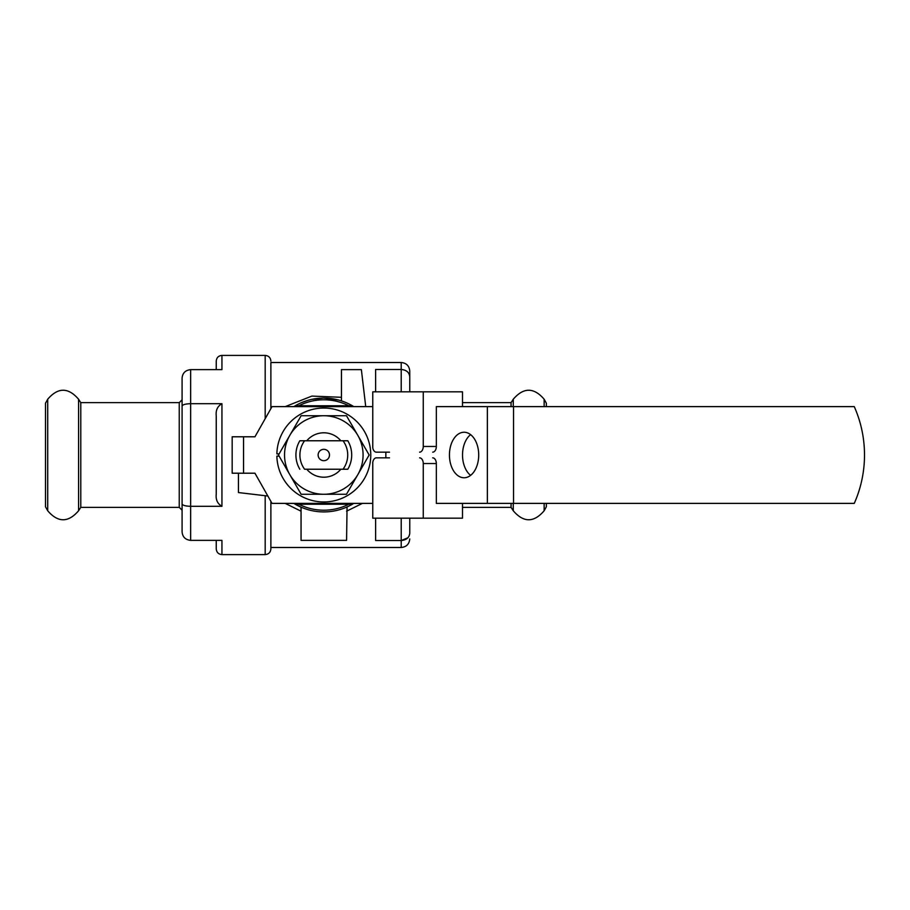 <?xml version="1.0" encoding="UTF-8"?>
<svg xmlns="http://www.w3.org/2000/svg" width="910" height="910" viewBox="0 0 910 910"><rect width="100%" height="100%" fill="white"/><g stroke="black" fill="none" stroke-linecap="round" stroke-linejoin="round"><path stroke-width="1.36" d="M341 400.741L338.907 400.127M338.588 400.036L323.812 398.091M317.374 398.455L314.121 398.921M310.845 399.581L307.819 400.377M304.748 401.378L301.949 402.447M299.037 403.756L296.433 405.098M296.068 405.303L295.079 405.871M285.194 406.622L311.868 396.089L341.455 397.295M409.762 518.177L409.762 533.249C409.284 537.639 406.44 540.062 401.219 540.517L407.873 537.81M409.762 391.823L409.762 376.751L409.762 391.823M375.614 391.823L375.614 369.483L401.219 369.483C406.44 369.938 409.284 372.361 409.762 376.751L409.762 371.052C409.25 365.865 406.406 363.022 401.219 362.51L270.884 362.51L270.884 408.635L270.884 362.51M375.614 518.177L375.614 540.517L401.219 540.517L401.219 518.177M365.729 406.622L361.372 369.631L341.455 369.631L341.455 400.889A56.909 56.909 0 0 1 353.797 406.622A56.909 56.909 0 0 0 293.828 406.622A56.909 56.909 0 0 1 353.797 406.622M238.443 473.211L238.443 492.56L267.858 496.03M293.828 503.378A56.909 56.909 0 0 0 353.797 503.378A56.909 56.909 0 0 1 293.828 503.378L301.051 507.166L301.051 540.369L346.573 540.369L347.063 506.95M462.496 507.359L511.067 507.359L513.263 510.772C523.557 522.75 533.851 522.75 544.146 510.772L546.353 506.79L546.353 503.378M546.353 406.622L546.353 403.21L544.146 399.228L544.146 406.622M401.219 540.517L401.219 547.49L270.884 547.49L270.884 501.364L270.884 548.912C270.543 552.37 268.643 554.258 265.185 554.6L221.938 554.6C218.48 554.258 216.58 552.37 216.239 548.912L216.239 540.369L216.239 548.912M270.884 547.49L270.884 548.912M362.43 503.378L346.573 511.181M301.051 511.181L285.194 503.378M348.598 506.233L349.884 505.596M351.214 504.879L352.579 504.106M294.635 503.867L295.488 504.367M296.626 505.004L297.752 505.596M299.367 506.392L299.97 506.677M265.185 418.691L265.185 355.4L221.938 355.4L221.938 369.631L190.634 369.631C185.378 370.211 182.535 373.054 182.091 378.162C182.535 373.054 185.378 370.211 190.634 369.631L190.634 506.301C185.378 506.153 182.535 505.346 182.091 503.878L182.091 406.122C182.535 404.654 185.378 403.847 190.634 403.699L221.938 403.699L221.938 506.301L190.634 506.301L190.634 540.369L221.938 540.369L221.938 554.6M511.067 507.359L511.067 503.378M511.067 406.622L511.067 402.641L462.496 402.641M513.263 510.772L513.263 503.378M513.263 406.622L513.263 399.228C523.557 387.25 533.851 387.25 544.146 399.228M299.822 469.23A27.891 27.891 0 0 1 299.822 440.77L347.802 440.77A27.891 27.891 0 0 1 347.802 469.23L304.6 469.23A23.899 23.899 0 0 1 304.6 440.77L299.822 440.77M347.802 469.23L343.024 469.23A23.899 23.899 0 0 0 343.024 440.77L347.802 440.77M323.812 460.688A5.688 5.688 0 0 0 328.738 452.156A5.688 5.688 0 0 0 318.887 452.156A5.688 5.688 0 0 0 323.812 460.688M340.852 469.23A22.193 22.193 0 0 1 306.772 469.23M306.772 440.77A22.193 22.193 0 0 1 340.852 440.77M357.823 474.633A39.267 39.267 0 0 1 323.812 494.266L346.483 494.266L357.823 474.633A39.267 39.267 0 0 0 323.812 415.733A39.267 39.267 0 0 0 289.801 474.633A39.267 39.267 0 0 0 323.812 494.266L301.142 494.266L278.471 455L301.142 415.733L346.483 415.733L369.153 455L357.823 474.633M389.332 452.156A5.688 3.663 90 0 0 389.423 452.156A5.688 3.663 90 0 0 389.514 452.156L376.433 452.156A5.688 3.663 -90 0 1 376.342 452.156A5.688 3.663 -90 0 1 372.77 447.663L372.77 391.823L423.252 391.823L423.252 446.457A5.688 3.663 -90 0 1 419.601 452.156M389.4 457.844A5.744 3.686 90 0 1 389.457 457.844A5.744 3.686 90 0 1 389.514 457.844L376.433 457.844A5.744 3.686 -90 0 0 376.376 457.844A5.744 3.686 -90 0 0 372.77 462.382L372.77 518.177L462.496 518.177L462.496 503.378M432.682 457.844A5.688 3.663 90 0 1 436.334 463.543L423.252 463.543A5.688 3.663 -90 0 0 419.601 457.844M513.524 406.622L513.524 503.378L854.274 503.378A119.517 119.517 0 0 0 854.274 406.622L436.334 406.622L436.334 446.457A5.688 3.663 90 0 1 432.682 452.156M462.496 406.622L462.496 391.823L423.252 391.823M372.77 406.622L272.022 406.622L254.948 436.789L232.175 436.789L232.175 473.211L254.948 473.211L272.022 503.378L372.77 503.378M436.334 463.543L436.334 503.378L513.524 503.378M423.252 463.543L423.252 518.177M470.618 475.361A22.761 14.628 90 0 1 462.519 455A22.761 14.628 90 0 1 470.618 434.639M385.851 457.844L385.851 452.156M449.438 455A22.761 14.628 -90 0 0 464.077 477.761A22.761 14.628 -90 0 0 478.705 455A22.761 14.628 -90 0 0 464.077 432.239A22.761 14.628 -90 0 0 449.438 455M279.12 453.862L276.868 453.862A46.956 46.956 0 0 1 347.62 414.528A46.956 46.956 0 0 1 347.62 495.472A46.956 46.956 0 0 1 276.868 456.137L279.12 456.137M332.935 406.622A49.231 49.231 0 0 0 323.812 405.769L352.238 405.769M295.386 405.769L323.812 405.769A49.231 49.231 0 0 0 314.678 406.622M314.678 503.378A49.231 49.231 0 0 0 323.812 504.231L295.386 504.231M332.935 503.378A49.231 49.231 0 0 1 323.812 504.231L352.238 504.231M221.938 506.301C217.536 503.81 215.636 499.749 216.239 494.119L216.239 415.881C215.636 410.251 217.536 406.19 221.938 403.699M216.239 369.631L216.239 361.088L216.239 369.631M182.091 406.122L182.091 378.162M182.091 510.203L182.091 399.797L179.247 402.641L179.247 507.359L182.091 510.203L182.091 531.838C182.535 536.946 185.378 539.789 190.634 540.369M182.091 531.838L182.091 503.878M47.707 399.228L47.707 510.772L45.5 506.79L45.5 403.21L47.707 399.228C57.99 387.25 68.284 387.25 78.578 399.228L78.578 510.772L80.785 507.359L80.785 402.641L78.578 399.228M401.219 391.823L401.219 362.51M298.833 504.231A55.203 55.203 0 0 0 348.792 504.231M348.792 405.769A55.203 55.203 0 0 0 298.833 405.769M265.185 554.6L265.185 495.711M544.146 510.772L544.146 503.378M436.334 446.457L423.252 446.457M487.362 406.622L487.362 503.378M243.561 436.789L243.561 473.211M301.676 402.573L308.399 400.218M312.005 399.319L323.289 398.091M329.17 398.341L334.63 399.126M401.219 547.49C406.406 546.978 409.25 544.135 409.762 538.947M265.185 355.4C268.643 355.742 270.543 357.63 270.884 361.088M511.067 402.641L513.263 399.228M389.423 452.156L376.342 452.156M389.457 457.844L376.376 457.844M221.938 355.4C218.48 355.742 216.58 357.63 216.239 361.088M179.247 402.641L80.785 402.641M179.247 507.359L80.785 507.359M47.707 510.772C57.99 522.75 68.284 522.75 78.578 510.772"/></g></svg>
